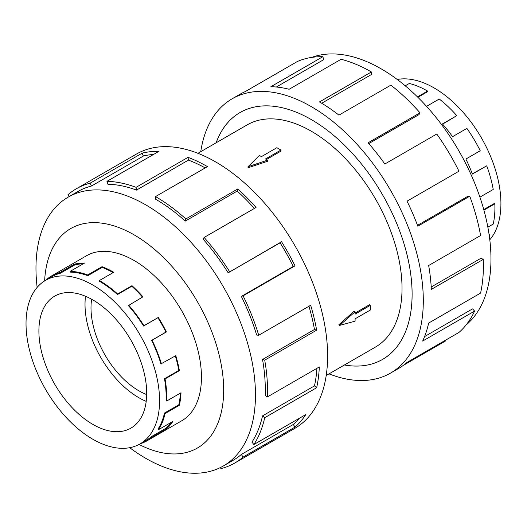 <?xml version="1.0" encoding="UTF-8"?>
<svg xmlns="http://www.w3.org/2000/svg" width="527" height="527" viewBox="0 0 527 527"><rect width="100%" height="100%" fill="white"/><g stroke="black" fill="none" stroke-linecap="round" stroke-linejoin="round"><path stroke-width="0.79" d="M216.116 142.804A142.534 82.291 60 0 1 240.055 112.521A142.534 82.291 60 0 1 311.325 119.583A142.521 82.284 -120 0 0 240.062 112.541A142.521 82.284 -120 0 0 216.136 142.791M326.206 375.501L375.461 347.056A128.278 74.063 -120 0 0 395.125 244.264A128.278 74.063 -120 0 0 311.325 131.223A128.278 74.063 -120 0 0 247.183 124.866L197.921 153.304M280.963 150.05L265.509 158.976L267.545 160.149L248.019 166.723L259.403 155.452L261.438 156.624L276.892 147.698L280.963 150.05L280.963 151.124L266.438 159.51M267.545 160.149L267.545 161.302L248.019 167.77L248.019 166.723M338.729 324.882L354.091 311.207L355.093 311.78L339.638 325.403L338.729 324.882M355.093 313.058L369.611 304.672L370.547 305.212L355.093 314.132L355.093 311.78M91.639 299.231A67.752 39.117 -120 0 0 138.911 390.823A67.752 39.117 -120 0 0 146.684 394.578M92.798 299.889A76.224 44.004 60 0 1 142.593 367.055A76.224 44.004 60 0 1 130.913 428.135A76.224 44.004 60 0 1 92.798 424.36A76.224 44.004 60 0 1 43.003 357.194A76.224 44.004 60 0 1 54.689 296.115A76.224 44.004 60 0 1 92.798 299.889M146.203 401.376A76.224 44.004 60 0 1 138.911 397.74A76.224 44.004 60 0 1 85.512 296.253M92.798 439.228A94.432 54.518 -120 0 0 140.017 443.905A94.432 54.518 -120 0 0 154.49 368.235A94.432 54.518 -120 0 0 92.798 285.021A94.432 54.518 -120 0 0 81.204 279.501A94.432 54.518 -120 0 0 45.585 280.344A94.432 54.518 -120 0 0 31.113 356.015A94.432 54.518 -120 0 0 92.798 439.228M171.334 422.292A94.432 54.518 -120 0 1 165.933 428.253L151.592 436.534A94.432 54.518 60 0 1 146.605 440.104L140.017 443.905M180.386 393.122A94.432 54.518 -120 0 1 178.824 404.782L164.483 413.063A94.432 54.518 60 0 1 158.028 429.05L158.541 429.676L172.882 421.396A95.262 54.999 60 0 1 166.394 428.945L152.053 437.219A95.262 54.999 60 0 1 147.02 440.822A95.262 54.999 60 0 1 140.327 443.721M175.353 355.923A94.432 54.518 -120 0 1 178.824 370.468L164.483 378.748A94.432 54.518 60 0 1 166.077 400.665L166.664 401.04L181.005 392.76A95.262 54.999 60 0 1 179.397 405.263L165.056 413.543A95.262 54.999 60 0 1 158.541 429.676M87.792 275.693A94.432 54.518 60 0 0 70.414 272.13L70.163 271.372A95.262 54.999 60 0 1 87.693 274.969L87.792 275.693L102.133 267.42L102.034 266.688A95.262 54.999 60 0 1 113.727 272.261L99.386 280.542A95.262 54.999 60 0 1 117.633 293.98L131.974 285.7A95.262 54.999 60 0 1 142.955 296.839L128.357 305.581A94.432 54.518 60 0 1 143.568 326.022L157.909 317.741A94.432 54.518 -120 0 1 165.933 332.109L151.592 340.389A94.432 54.518 60 0 1 160.919 363.893L175.801 355.666A95.262 54.999 60 0 1 179.397 370.646L165.056 378.926A95.262 54.999 60 0 1 166.664 401.04M142.514 297.09A94.432 54.518 -120 0 0 131.816 286.26L131.974 285.7M99.386 280.542L99.386 281.22A94.432 54.518 60 0 1 117.475 294.54L131.816 286.26M128.614 305.12A95.262 54.999 60 0 1 143.957 325.739L158.298 317.458A95.262 54.999 60 0 1 166.394 331.951L152.053 340.231A95.262 54.999 60 0 1 161.46 363.946M397.253 79.485A94.432 54.518 60 0 1 434.149 87.95A94.432 54.518 60 0 1 445.743 95.815A94.432 54.518 60 0 1 489.8 239.785M417.463 96.902L427.562 91.072A95.262 54.999 -120 0 0 409.314 83.45L405.237 85.802M180.814 421.31A95.275 55.006 -120 0 0 181.716 420.803A95.275 55.006 -120 0 0 196.321 344.46A95.275 55.006 -120 0 0 134.082 260.496A95.275 55.006 -120 0 0 86.441 255.779A95.275 55.006 -120 0 0 85.552 256.313M129.695 447.686A155.201 89.61 -120 0 0 145.715 458.299A155.201 89.61 -120 0 0 223.316 465.987A155.201 89.61 -120 0 0 247.11 341.615A155.201 89.61 -120 0 0 145.715 204.851A155.201 89.61 -120 0 0 68.115 197.164A155.201 89.61 -120 0 0 37.147 287.393M139.036 444.445A126.697 73.148 -120 0 0 223.632 387.134A126.697 73.148 -120 0 0 134.082 234.844A126.697 73.148 -120 0 0 44.63 280.924M241.34 296.431A155.201 89.61 60 0 1 256.669 335.067L258.731 335.251L310.666 305.271A158.37 91.434 60 0 1 316.648 330.179L264.719 360.165L262.532 359.48A155.201 89.61 60 0 1 265.147 395.5L267.387 396.923L319.316 366.944A158.37 91.434 60 0 1 316.648 387.727L264.719 417.713L262.532 415.875A155.201 89.61 60 0 1 251.919 442.153L253.889 444.524L305.818 414.545A158.37 91.434 60 0 1 295.028 427.094L243.092 457.074A158.37 91.434 60 0 1 234.726 463.055L294.81 428.365A158.37 91.434 -120 0 0 319.085 301.464A158.37 91.434 -120 0 0 215.629 161.901A158.37 91.434 -120 0 0 136.44 154.055L76.356 188.752A158.37 91.434 60 0 1 90.17 183.172L142.099 153.186A158.37 91.434 60 0 1 158.884 151.361L106.948 181.347A158.37 91.434 60 0 1 136.091 187.329L188.027 157.349A158.37 91.434 60 0 1 207.473 166.611L155.537 196.591L155.537 199.18A155.201 89.61 60 0 1 185.26 221.077L185.866 218.936L237.802 188.956A158.37 91.434 60 0 1 256.063 207.467L204.127 237.453L203.158 239.218A155.201 89.61 60 0 1 228.158 272.815L281.57 241.748A158.37 91.434 60 0 1 295.028 265.845L243.092 295.831L241.34 296.431L293.275 266.445A155.201 89.61 -120 0 0 280.087 242.828L281.57 241.748M69.195 196.538L67.983 194.733A158.37 91.434 60 0 1 76.356 188.752M205.207 167.915A155.201 89.61 -120 0 0 188.416 160.116L188.027 157.349M106.948 181.347L107.923 184.239A155.201 89.61 60 0 1 136.48 190.102L188.416 160.116M153.601 154.411A155.201 89.61 -120 0 0 143.41 156.045L142.099 153.186M68.115 197.164L77.937 191.492A155.201 89.61 60 0 1 91.474 186.024L143.41 156.045M311.747 57.397A155.201 89.61 60 0 1 381.232 68.879A155.201 89.61 60 0 1 480.4 198.587A155.201 89.61 60 0 1 466.178 324.882M200.747 151.677A158.37 91.434 60 0 1 232.137 98.806A158.37 91.434 60 0 1 311.325 106.652A158.37 91.434 60 0 1 414.782 246.208A158.37 91.434 60 0 1 390.507 373.116A158.37 91.434 60 0 1 329.026 373.867M445.183 340.396L445.506 341.009L403.438 365.297M390.507 373.116L398.662 368.406A158.37 91.434 -120 0 0 407.028 362.424L458.964 332.445A158.37 91.434 -120 0 0 474.603 311.075L422.667 341.061A158.37 91.434 -120 0 0 428.655 323.064L480.584 293.078A158.37 91.434 -120 0 0 483.259 259.403L431.323 289.382A158.37 91.434 -120 0 0 428.655 265.516L480.584 235.529A158.37 91.434 -120 0 0 469.755 196.209L417.825 226.195A158.37 91.434 -120 0 0 407.028 201.182L458.964 171.196A158.37 91.434 -120 0 0 436.778 134.023L384.848 164.002A158.37 91.434 -120 0 0 368.063 142.804L419.999 112.818A158.37 91.434 -120 0 0 390.856 85.15L338.92 115.136A158.37 91.434 -120 0 0 319.481 101.942L371.41 71.962L371.41 74.544L321.694 103.252M419.999 112.818L419.024 114.59L368.768 143.601M469.755 196.209L467.792 196.307L417.509 225.339M483.259 259.403L481.019 258.237L431.205 286.998M474.603 311.075L472.541 308.881L424.578 336.569M371.41 71.962A158.37 91.434 -120 0 0 341.081 59.281L289.145 89.267A158.37 91.434 -120 0 0 270.891 86.698L322.82 56.712L323.795 59.604L276.319 87.014M322.82 56.712A158.37 91.434 -120 0 0 297.307 61.534L245.378 91.52A158.37 91.434 -120 0 0 240.292 94.102L232.137 98.806M344.414 364.98A142.521 82.284 -120 0 0 382.582 359.388A142.521 82.284 -120 0 0 404.426 245.187A142.521 82.284 -120 0 0 311.325 119.596A142.534 82.291 60 0 1 404.44 245.187A142.534 82.291 60 0 1 382.589 359.401A142.534 82.291 60 0 1 344.401 364.994M91.474 186.024L90.17 183.172M136.48 190.102L136.091 187.329M185.26 221.077L237.196 191.09L237.802 188.956M254.383 208.435A155.201 89.61 -120 0 0 237.196 191.09M155.537 196.591A158.37 91.434 60 0 1 185.866 218.936M228.158 272.815L280.087 242.828M293.275 266.445L295.028 265.845M204.127 237.453A158.37 91.434 60 0 1 229.64 271.728M262.532 359.48L314.467 329.494A155.201 89.61 -120 0 0 308.954 306.259M314.467 329.494L316.648 330.179M243.092 295.831A158.37 91.434 60 0 1 258.731 335.251M262.532 415.875L314.467 385.889A155.201 89.61 -120 0 0 316.925 368.32M314.467 385.889L316.648 387.727M264.719 360.165A158.37 91.434 60 0 1 267.387 396.923M243.092 457.074L241.34 454.452L293.275 424.472A155.201 89.61 -120 0 0 299.336 418.286M293.275 424.472L295.028 427.094M264.719 417.713A158.37 91.434 60 0 1 253.889 444.524M220.411 467.541L220.912 468.635A158.37 91.434 60 0 0 234.726 463.055M241.34 454.452A155.201 89.61 60 0 1 233.138 460.315L223.316 465.987M489.267 235.674A95.262 54.999 -120 0 0 489.629 234.904L489.069 234.337M487.857 227.177L493.232 224.074A95.262 54.999 -120 0 0 494.833 203.817L494.247 203.514L483.753 209.575M479.919 197.144L493.232 189.463A95.262 54.999 -120 0 0 486.717 165.807L472.291 173.864M486.717 165.807L472.376 174.088A95.262 54.999 -120 0 0 465.881 159.042L480.222 150.762A95.262 54.999 -120 0 0 466.882 128.404L452.541 136.684A95.262 54.999 -120 0 0 442.443 123.931L456.784 115.65A95.262 54.999 -120 0 0 439.254 99.01L426.547 106.349M442.627 124.141L456.784 115.65M417.898 97.33L427.562 91.751L427.562 91.072M494.833 203.817L483.905 210.128M489.629 234.904L489.188 235.154M143.957 325.739L143.568 326.022M151.592 340.389L152.053 340.231M164.483 378.748L165.056 378.926M164.483 413.063L165.056 413.543M151.592 436.534L152.053 437.219M46.85 279.613L46.725 279.422A95.262 54.999 60 0 1 51.758 275.825A95.262 54.999 60 0 1 60.065 272.466L60.407 273.217L74.748 264.936L74.406 264.185A95.262 54.999 60 0 1 84.504 263.092L70.163 271.372M45.585 280.344L52.173 276.543A94.432 54.518 60 0 1 60.407 273.217M117.633 293.98L117.475 294.54M87.693 274.969L102.034 266.688M157.909 317.741L158.298 317.458M60.065 272.466L74.406 264.185M83.2 263.843A94.432 54.518 -120 0 0 74.748 264.936M113.14 272.604A94.432 54.518 -120 0 0 102.133 267.42M165.933 332.109L166.394 331.951M178.824 370.468L179.397 370.646M178.824 404.782L179.397 405.263M165.933 428.253L166.394 428.945M339.638 325.403L355.093 321.18L355.093 318.828L370.547 309.909L370.547 305.212M241.162 111.902L240.062 112.541M182.605 420.269L147.02 440.822M87.35 255.279L51.758 275.825M383.682 358.755L382.582 359.388"/></g></svg>

